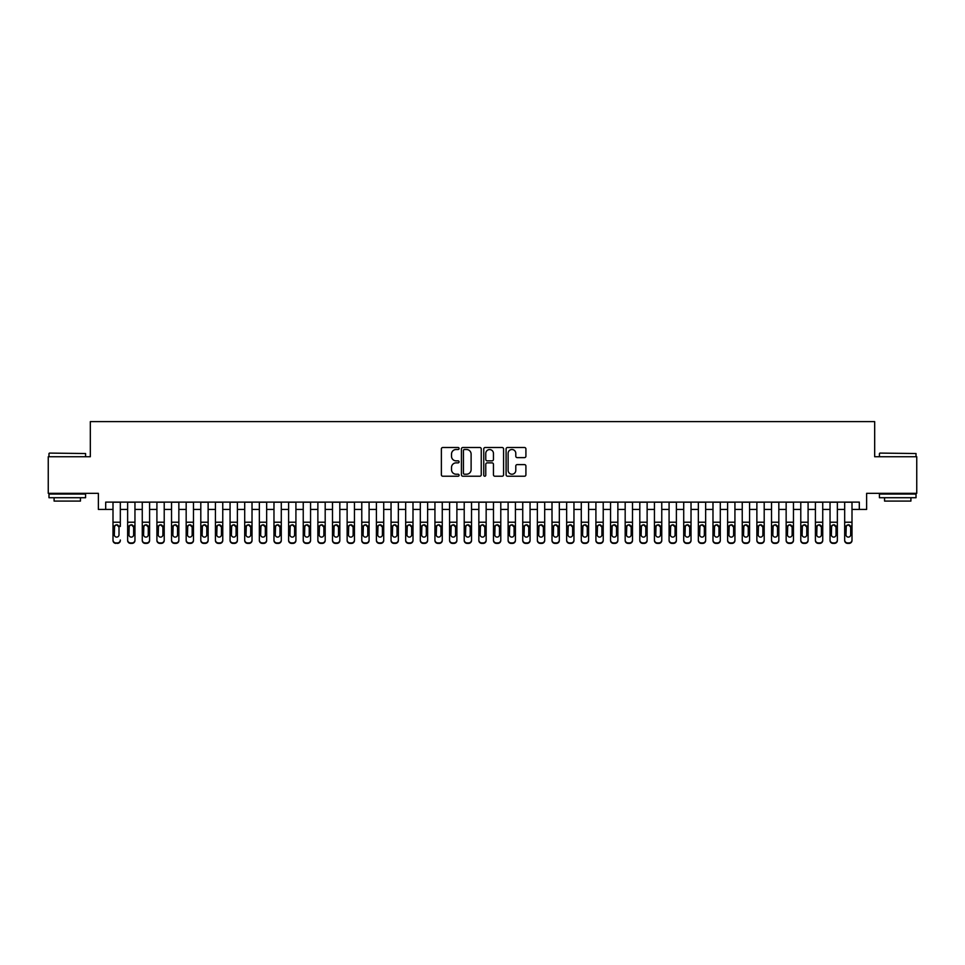 <?xml version="1.0" encoding="UTF-8"?>
<svg xmlns="http://www.w3.org/2000/svg" width="965" height="965" viewBox="0 0 965 965"><rect width="100%" height="100%" fill="white"/><g stroke="black" fill="none" stroke-linecap="round" stroke-linejoin="round"><path stroke-width="1.45" d="M459.087 448.508A1.001 1.001 0 0 0 458.086 447.507L442.814 447.507A1.435 1.435 0 0 0 441.379 448.942L441.379 474.792A1.435 1.435 0 0 0 442.814 476.228L458.086 476.228A1.001 1.001 0 0 0 459.087 475.226A1.001 1.001 0 0 0 458.086 474.225L456.107 474.225A4.596 4.596 0 0 1 451.511 469.617L451.511 467.47A4.596 4.596 0 0 1 456.107 462.874L458.086 462.874A1.001 1.001 0 0 0 459.087 461.861A1.001 1.001 0 0 0 458.086 460.86L456.107 460.86A4.596 4.596 0 0 1 451.511 456.264L451.511 454.105A4.596 4.596 0 0 1 456.107 449.509L458.086 449.509A1.001 1.001 0 0 0 459.087 448.508M524.478 457.627A1.435 1.435 0 0 0 525.913 456.192L525.913 448.942A1.435 1.435 0 0 0 524.478 447.507L507.53 447.507A1.435 1.435 0 0 0 506.094 448.942L506.094 474.792A1.435 1.435 0 0 0 507.53 476.228L524.478 476.228A1.435 1.435 0 0 0 525.913 474.792L525.913 466.035A1.435 1.435 0 0 0 524.478 464.599L517.228 464.599A1.435 1.435 0 0 0 515.793 466.035L515.793 470.377A3.848 3.848 0 0 1 511.945 474.225A3.848 3.848 0 0 1 508.109 470.377L508.109 453.357A3.848 3.848 0 0 1 511.945 449.509A3.848 3.848 0 0 1 515.793 453.357L515.793 456.192A1.435 1.435 0 0 0 517.228 457.627L524.478 457.627M105.692 509.423L105.692 502.114L859.308 502.114L859.308 509.423L866.63 509.423L866.63 493.332L916.75 493.332L916.75 456.747L874.676 456.747L874.676 421.621L90.324 421.621L90.324 456.747L48.25 456.747L48.25 493.332L98.37 493.332L98.37 509.423L113.002 509.423M481.245 448.942A1.435 1.435 0 0 0 479.81 447.507L462.862 447.507A1.435 1.435 0 0 0 461.427 448.942L461.427 474.792A1.435 1.435 0 0 0 462.862 476.228L479.81 476.228A1.435 1.435 0 0 0 481.245 474.792L481.245 448.942M485.19 447.507L502.138 447.507A1.435 1.435 0 0 1 503.573 448.942L503.573 474.792A1.435 1.435 0 0 1 502.138 476.228L494.888 476.228A1.435 1.435 0 0 1 493.453 474.792L493.453 464.31A1.435 1.435 0 0 0 492.017 462.874L487.204 462.874A1.435 1.435 0 0 0 485.769 464.31L485.769 475.226A1.001 1.001 0 0 1 484.768 476.228A1.001 1.001 0 0 1 483.755 475.226L483.755 448.942A1.435 1.435 0 0 1 485.19 447.507M120.323 509.423L127.633 509.423M134.955 509.423L142.265 509.423M149.587 509.423L156.909 509.423M164.219 509.423L171.541 509.423M178.851 509.423L186.173 509.423M193.483 509.423L200.804 509.423M208.126 509.423L215.436 509.423M222.758 509.423L230.068 509.423M237.39 509.423L244.7 509.423M252.022 509.423L259.344 509.423M266.654 509.423L273.976 509.423M281.285 509.423L288.607 509.423M295.917 509.423L303.239 509.423M310.561 509.423L317.871 509.423M325.193 509.423L332.503 509.423M339.825 509.423L347.135 509.423M354.457 509.423L361.779 509.423M369.088 509.423L376.41 509.423M383.72 509.423L391.042 509.423M398.352 509.423L405.674 509.423M412.996 509.423L420.306 509.423M427.628 509.423L434.938 509.423M442.26 509.423L449.569 509.423M456.891 509.423L464.213 509.423M471.523 509.423L478.845 509.423M486.155 509.423L493.477 509.423M500.787 509.423L508.109 509.423M515.431 509.423L522.74 509.423M530.062 509.423L537.372 509.423M544.694 509.423L552.004 509.423M559.326 509.423L566.648 509.423M573.958 509.423L581.28 509.423M588.59 509.423L595.912 509.423M603.221 509.423L610.543 509.423M617.865 509.423L625.175 509.423M632.497 509.423L639.807 509.423M647.129 509.423L654.439 509.423M661.761 509.423L669.083 509.423M676.393 509.423L683.715 509.423M691.024 509.423L698.346 509.423M705.656 509.423L712.978 509.423M720.3 509.423L727.61 509.423M734.932 509.423L742.242 509.423M749.564 509.423L756.874 509.423M764.196 509.423L771.518 509.423M778.827 509.423L786.149 509.423M793.459 509.423L800.781 509.423M808.091 509.423L815.413 509.423M822.735 509.423L830.045 509.423M837.367 509.423L844.677 509.423M851.999 509.423L859.308 509.423M464.442 449.509A1.001 1.001 0 0 0 463.429 450.522L463.429 473.212A1.001 1.001 0 0 0 464.442 474.225L466.517 474.225A4.596 4.596 0 0 0 471.113 469.617L471.113 454.105A4.596 4.596 0 0 0 466.517 449.509L464.442 449.509M493.453 453.429A3.848 3.848 0 0 0 489.605 449.581A3.848 3.848 0 0 0 485.769 453.429L485.769 459.424A1.435 1.435 0 0 0 487.204 460.86L492.017 460.86A1.435 1.435 0 0 0 493.453 459.424L493.453 453.429M113.002 502.114L113.002 540.014A2.931 2.907 -0 0 0 115.933 542.921L117.392 542.921A2.931 2.907 -0 0 0 120.323 540.014L120.323 540.472A2.931 2.907 180 0 1 117.392 543.379L117.392 542.921M120.323 526.456L120.323 502.114M119.009 534.791L119.009 527.083L119.009 534.791A2.34 2.328 180 0 1 116.656 537.107A2.34 2.328 180 0 0 119.009 534.791M114.316 535.249L114.316 534.791A2.34 2.328 180 0 0 116.656 537.107M115.438 525.069L114.316 526.902M117.887 525.069L116.656 524.731L119.009 527.083M115.933 542.921L117.392 543.379M115.933 543.379A2.931 2.907 180 0 1 113.002 540.472L113.002 540.014M113.002 525.997L114.582 525.997L114.316 534.791M114.582 525.997L116.656 524.731M49.42 453.092L85.571 453.526L49.42 453.092M67.273 497.723L48.986 497.723L48.986 494.056L85.571 494.056L85.571 497.723L67.273 497.723M80.445 497.723L80.445 501.088L54.1 501.088L54.1 497.723M879.875 453.092L916.014 453.526L879.875 453.092M897.727 497.723L879.429 497.723L879.429 494.056L916.014 494.056L916.014 497.723L897.727 497.723M910.9 497.723L910.9 501.088L884.555 501.088L884.555 497.723M127.633 526.456L127.633 540.014A2.931 2.907 0 0 0 130.565 542.921L132.024 542.921A2.931 2.907 0 0 0 134.955 540.014L134.955 540.472A2.931 2.907 180 0 1 132.024 543.379L132.024 542.921M133.64 534.791L133.64 527.083L133.64 534.791A2.34 2.328 180 0 1 131.3 537.107A2.34 2.328 180 0 0 133.64 534.791M128.948 535.249L128.948 534.791A2.34 2.328 180 0 0 131.3 537.107M130.07 525.069L128.948 526.902M132.519 525.069L131.3 524.731L133.64 527.083M142.265 526.456L142.265 540.014A2.931 2.907 0 0 0 145.196 542.921L146.656 542.921A2.931 2.907 0 0 0 149.587 540.014L149.587 540.472A2.931 2.907 180 0 1 146.656 543.379L146.656 542.921M148.272 534.791L148.272 527.083L148.272 534.791A2.34 2.328 180 0 1 145.932 537.107A2.34 2.328 180 0 0 148.272 534.791M143.592 535.249L143.592 534.791A2.34 2.328 180 0 0 145.932 537.107M144.702 525.069L143.592 526.902M147.15 525.069L145.932 524.731L148.272 527.083M156.909 526.456L156.909 540.014A2.931 2.907 0 0 0 159.828 542.921L161.3 542.921A2.931 2.907 0 0 0 164.219 540.014L164.219 540.472A2.931 2.907 180 0 1 161.3 543.379L161.3 542.921M162.904 534.791L162.904 527.083L162.904 534.791A2.34 2.328 180 0 1 160.564 537.107A2.34 2.328 180 0 0 162.904 534.791M158.224 535.249L158.224 534.791A2.34 2.328 180 0 0 160.564 537.107M159.346 525.069L158.224 526.902M161.782 525.069L160.564 524.731L162.904 527.083M171.541 526.456L171.541 540.014A2.931 2.907 0 0 0 174.46 542.921L175.932 542.921A2.931 2.907 0 0 0 178.851 540.014L178.851 540.472A2.931 2.907 180 0 1 175.932 543.379L175.932 542.921M177.536 534.791L177.536 527.083L177.536 534.791A2.34 2.328 180 0 1 175.196 537.107A2.34 2.328 180 0 0 177.536 534.791M172.856 535.249L172.856 534.791A2.34 2.328 180 0 0 175.196 537.107M173.977 525.069L172.856 526.902M176.414 525.069L175.196 524.731L177.536 527.083M134.955 502.114L134.955 540.472M127.633 502.114L127.633 540.472A2.931 2.907 180 0 0 130.565 543.379L132.024 543.379M127.633 525.997L129.214 525.997L128.948 534.791M129.214 525.997L131.3 524.731M149.587 502.114L149.587 540.472M142.265 502.114L142.265 540.472A2.931 2.907 180 0 0 145.196 543.379L146.656 543.379M142.265 525.997L143.845 525.997L143.592 534.791M143.845 525.997L145.932 524.731M164.219 502.114L164.219 540.472M156.909 502.114L156.909 540.472A2.931 2.907 180 0 0 159.828 543.379L161.3 543.379M156.909 525.997L158.477 525.997L158.224 534.791M158.477 525.997L160.564 524.731M178.851 502.114L178.851 540.472M171.541 502.114L171.541 540.472A2.931 2.907 180 0 0 174.46 543.379L175.932 543.379M171.541 525.997L173.109 525.997L172.856 534.791M173.109 525.997L175.196 524.731M186.173 526.456L186.173 540.014A2.931 2.907 0 0 0 189.092 542.921L190.563 542.921A2.931 2.907 0 0 0 193.483 540.014L193.483 540.472A2.931 2.907 180 0 1 190.563 543.379L190.563 542.921M192.168 534.791L192.168 527.083L192.168 534.791A2.34 2.328 180 0 1 189.828 537.107A2.34 2.328 180 0 0 192.168 534.791M187.487 535.249L187.487 534.791A2.34 2.328 180 0 0 189.828 537.107M188.609 525.069L187.487 526.902M191.046 525.069L189.828 524.731L192.168 527.083M193.483 502.114L193.483 540.472M186.173 502.114L186.173 540.472A2.931 2.907 180 0 0 189.092 543.379L190.563 543.379M186.173 525.997L187.753 525.997L187.487 534.791M187.753 525.997L189.828 524.731M200.804 526.456L200.804 540.014A2.931 2.907 0 0 0 203.736 542.921L205.195 542.921A2.931 2.907 0 0 0 208.126 540.014L208.126 540.472A2.931 2.907 180 0 1 205.195 543.379L205.195 542.921M206.799 534.791L206.799 527.083L206.799 534.791A2.34 2.328 180 0 1 204.459 537.107A2.34 2.328 180 0 0 206.799 534.791M202.119 535.249L202.119 534.791A2.34 2.328 180 0 0 204.459 537.107M203.241 525.069L202.119 526.902M205.69 525.069L204.459 524.731L206.799 527.083M208.126 502.114L208.126 540.472M200.804 502.114L200.804 540.472A2.931 2.907 180 0 0 203.736 543.379L205.195 543.379M200.804 525.997L202.385 525.997L202.119 534.791M202.385 525.997L204.459 524.731M215.436 526.456L215.436 540.014A2.931 2.907 0 0 0 218.367 542.921L219.827 542.921A2.931 2.907 0 0 0 222.758 540.014L222.758 540.472A2.931 2.907 180 0 1 219.827 543.379L219.827 542.921M221.443 534.791L221.443 527.083L221.443 534.791A2.34 2.328 180 0 1 219.091 537.107A2.34 2.328 180 0 0 221.443 534.791M216.751 535.249L216.751 534.791A2.34 2.328 180 0 0 219.091 537.107M217.873 525.069L216.751 526.902M220.322 525.069L219.091 524.731L221.443 527.083M222.758 502.114L222.758 540.472M215.436 502.114L215.436 540.472A2.931 2.907 180 0 0 218.367 543.379L219.827 543.379M215.436 525.997L217.016 525.997L216.751 534.791M217.016 525.997L219.091 524.731M230.068 526.456L230.068 540.014A2.931 2.907 0 0 0 232.999 542.921L234.459 542.921A2.931 2.907 0 0 0 237.39 540.014L237.39 540.472A2.931 2.907 180 0 1 234.459 543.379L234.459 542.921M236.075 534.791L236.075 527.083L236.075 534.791A2.34 2.328 180 0 1 233.735 537.107A2.34 2.328 180 0 0 236.075 534.791M231.383 535.249L231.383 534.791A2.34 2.328 180 0 0 233.735 537.107M232.505 525.069L231.383 526.902M234.953 525.069L233.735 524.731L236.075 527.083M237.39 502.114L237.39 540.472M230.068 502.114L230.068 540.472A2.931 2.907 180 0 0 232.999 543.379L234.459 543.379M230.068 525.997L231.648 525.997L231.383 534.791M231.648 525.997L233.735 524.731M244.7 526.456L244.7 540.014A2.931 2.907 0 0 0 247.631 542.921L249.091 542.921A2.931 2.907 0 0 0 252.022 540.014L252.022 540.472A2.931 2.907 180 0 1 249.091 543.379L249.091 542.921M250.707 534.791L250.707 527.083L250.707 534.791A2.34 2.328 180 0 1 248.367 537.107A2.34 2.328 180 0 0 250.707 534.791M246.027 535.249L246.027 534.791A2.34 2.328 180 0 0 248.367 537.107M247.137 525.069L246.027 526.902M249.585 525.069L248.367 524.731L250.707 527.083M252.022 502.114L252.022 540.472M244.7 502.114L244.7 540.472A2.931 2.907 180 0 0 247.631 543.379L249.091 543.379M244.7 525.997L246.28 525.997L246.027 534.791M246.28 525.997L248.367 524.731M259.344 526.456L259.344 540.014A2.931 2.907 0 0 0 262.263 542.921L263.734 542.921A2.931 2.907 0 0 0 266.654 540.014L266.654 540.472A2.931 2.907 180 0 1 263.734 543.379L263.734 542.921M265.339 534.791L265.339 527.083L265.339 534.791A2.34 2.328 180 0 1 262.999 537.107A2.34 2.328 180 0 0 265.339 534.791M260.659 535.249L260.659 534.791A2.34 2.328 180 0 0 262.999 537.107M261.78 525.069L260.659 526.902M264.217 525.069L262.999 524.731L265.339 527.083M266.654 502.114L266.654 540.472M259.344 502.114L259.344 540.472A2.931 2.907 180 0 0 262.263 543.379L263.734 543.379M259.344 525.997L260.912 525.997L260.659 534.791M260.912 525.997L262.999 524.731M273.976 526.456L273.976 540.014A2.931 2.907 0 0 0 276.895 542.921L278.366 542.921A2.931 2.907 0 0 0 281.285 540.014L281.285 540.472A2.931 2.907 180 0 1 278.366 543.379L278.366 542.921M279.971 534.791L279.971 527.083L279.971 534.791A2.34 2.328 180 0 1 277.63 537.107A2.34 2.328 180 0 0 279.971 534.791M275.29 535.249L275.29 534.791A2.34 2.328 180 0 0 277.63 537.107M276.412 525.069L275.29 526.902M278.849 525.069L277.63 524.731L279.971 527.083M281.285 502.114L281.285 540.472M273.976 502.114L273.976 540.472A2.931 2.907 180 0 0 276.895 543.379L278.366 543.379M273.976 525.997L275.544 525.997L275.29 534.791M275.544 525.997L277.63 524.731M288.607 526.456L288.607 540.014A2.931 2.907 0 0 0 291.526 542.921L292.998 542.921A2.931 2.907 0 0 0 295.917 540.014L295.917 540.472A2.931 2.907 180 0 1 292.998 543.379L292.998 542.921M294.602 534.791L294.602 527.083L294.602 534.791A2.34 2.328 180 0 1 292.262 537.107A2.34 2.328 180 0 0 294.602 534.791M289.922 535.249L289.922 534.791A2.34 2.328 180 0 0 292.262 537.107M291.044 525.069L289.922 526.902M293.481 525.069L292.262 524.731L294.602 527.083M295.917 502.114L295.917 540.472M288.607 502.114L288.607 540.472A2.931 2.907 180 0 0 291.526 543.379L292.998 543.379M288.607 525.997L290.188 525.997L289.922 534.791M290.188 525.997L292.262 524.731M303.239 526.456L303.239 540.014A2.931 2.907 0 0 0 306.17 542.921L307.63 542.921A2.931 2.907 0 0 0 310.561 540.014L310.561 540.472A2.931 2.907 180 0 1 307.63 543.379L307.63 542.921M309.234 534.791L309.234 527.083L309.234 534.791A2.34 2.328 180 0 1 306.894 537.107A2.34 2.328 180 0 0 309.234 534.791M304.554 535.249L304.554 534.791A2.34 2.328 180 0 0 306.894 537.107M305.676 525.069L304.554 526.902M308.125 525.069L306.894 524.731L309.234 527.083M310.561 502.114L310.561 540.472M303.239 502.114L303.239 540.472A2.931 2.907 180 0 0 306.17 543.379L307.63 543.379M303.239 525.997L304.819 525.997L304.554 534.791M304.819 525.997L306.894 524.731M317.871 526.456L317.871 540.014A2.931 2.907 0 0 0 320.802 542.921L322.262 542.921A2.931 2.907 0 0 0 325.193 540.014L325.193 540.472A2.931 2.907 180 0 1 322.262 543.379L322.262 542.921M323.878 534.791L323.878 527.083L323.878 534.791A2.34 2.328 180 0 1 321.526 537.107A2.34 2.328 180 0 0 323.878 534.791M319.186 535.249L319.186 534.791A2.34 2.328 180 0 0 321.526 537.107M320.308 525.069L319.186 526.902M322.756 525.069L321.526 524.731L323.878 527.083M325.193 502.114L325.193 540.472M317.871 502.114L317.871 540.472A2.931 2.907 180 0 0 320.802 543.379L322.262 543.379M317.871 525.997L319.451 525.997L319.186 534.791M319.451 525.997L321.526 524.731M332.503 526.456L332.503 540.014A2.931 2.907 0 0 0 335.434 542.921L336.894 542.921A2.931 2.907 0 0 0 339.825 540.014L339.825 540.472A2.931 2.907 180 0 1 336.894 543.379L336.894 542.921M338.51 534.791L338.51 527.083L338.51 534.791A2.34 2.328 180 0 1 336.17 537.107A2.34 2.328 180 0 0 338.51 534.791M333.818 535.249L333.818 534.791A2.34 2.328 180 0 0 336.17 537.107M334.939 525.069L333.818 526.902M337.388 525.069L336.17 524.731L338.51 527.083M339.825 502.114L339.825 540.472M332.503 502.114L332.503 540.472A2.931 2.907 180 0 0 335.434 543.379L336.894 543.379M332.503 525.997L334.083 525.997L333.818 534.791M334.083 525.997L336.17 524.731M347.135 526.456L347.135 540.014A2.931 2.907 0 0 0 350.066 542.921L351.525 542.921A2.931 2.907 0 0 0 354.457 540.014L354.457 540.472A2.931 2.907 180 0 1 351.525 543.379L351.525 542.921M353.142 534.791L353.142 527.083L353.142 534.791A2.34 2.328 180 0 1 350.802 537.107A2.34 2.328 180 0 0 353.142 534.791M348.462 535.249L348.462 534.791A2.34 2.328 180 0 0 350.802 537.107M349.571 525.069L348.462 526.902M352.02 525.069L350.802 524.731L353.142 527.083M354.457 502.114L354.457 540.472M347.135 502.114L347.135 540.472A2.931 2.907 180 0 0 350.066 543.379L351.525 543.379M347.135 525.997L348.715 525.997L348.462 534.791M348.715 525.997L350.802 524.731M361.779 526.456L361.779 540.014A2.931 2.907 0 0 0 364.698 542.921L366.169 542.921A2.931 2.907 0 0 0 369.088 540.014L369.088 540.472A2.931 2.907 180 0 1 366.169 543.379L366.169 542.921M367.774 534.791L367.774 527.083L367.774 534.791A2.34 2.328 180 0 1 365.433 537.107A2.34 2.328 180 0 0 367.774 534.791M363.093 535.249L363.093 534.791A2.34 2.328 180 0 0 365.433 537.107M364.215 525.069L363.093 526.902M366.652 525.069L365.433 524.731L367.774 527.083M369.088 502.114L369.088 540.472M361.779 502.114L361.779 540.472A2.931 2.907 180 0 0 364.698 543.379L366.169 543.379M361.779 525.997L363.347 525.997L363.093 534.791M363.347 525.997L365.433 524.731M376.41 526.456L376.41 540.014A2.931 2.907 0 0 0 379.329 542.921L380.801 542.921A2.931 2.907 0 0 0 383.72 540.014L383.72 540.472A2.931 2.907 180 0 1 380.801 543.379L380.801 542.921M382.405 534.791L382.405 527.083L382.405 534.791A2.34 2.328 180 0 1 380.065 537.107A2.34 2.328 180 0 0 382.405 534.791M377.725 535.249L377.725 534.791A2.34 2.328 180 0 0 380.065 537.107M378.847 525.069L377.725 526.902M381.284 525.069L380.065 524.731L382.405 527.083M383.72 502.114L383.72 540.472M376.41 502.114L376.41 540.472A2.931 2.907 180 0 0 379.329 543.379L380.801 543.379M376.41 525.997L377.978 525.997L377.725 534.791M377.978 525.997L380.065 524.731M391.042 526.456L391.042 540.014A2.931 2.907 0 0 0 393.961 542.921L395.433 542.921A2.931 2.907 0 0 0 398.352 540.014L398.352 540.472A2.931 2.907 180 0 1 395.433 543.379L395.433 542.921M397.037 534.791L397.037 527.083L397.037 534.791A2.34 2.328 180 0 1 394.697 537.107A2.34 2.328 180 0 0 397.037 534.791M392.357 535.249L392.357 534.791A2.34 2.328 180 0 0 394.697 537.107M393.479 525.069L392.357 526.902M395.915 525.069L394.697 524.731L397.037 527.083M398.352 502.114L398.352 540.472M391.042 502.114L391.042 540.472A2.931 2.907 180 0 0 393.961 543.379L395.433 543.379M391.042 525.997L392.622 525.997L392.357 534.791M392.622 525.997L394.697 524.731M405.674 526.456L405.674 540.014A2.931 2.907 0 0 0 408.605 542.921L410.065 542.921A2.931 2.907 0 0 0 412.996 540.014L412.996 540.472A2.931 2.907 180 0 1 410.065 543.379L410.065 542.921M411.669 534.791L411.669 527.083L411.669 534.791A2.34 2.328 180 0 1 409.329 537.107A2.34 2.328 180 0 0 411.669 534.791M406.989 535.249L406.989 534.791A2.34 2.328 180 0 0 409.329 537.107M408.111 525.069L406.989 526.902M410.559 525.069L409.329 524.731L411.669 527.083M412.996 502.114L412.996 540.472M405.674 502.114L405.674 540.472A2.931 2.907 180 0 0 408.605 543.379L410.065 543.379M405.674 525.997L407.254 525.997L406.989 534.791M407.254 525.997L409.329 524.731M420.306 526.456L420.306 540.014A2.931 2.907 0 0 0 423.237 542.921L424.697 542.921A2.931 2.907 0 0 0 427.628 540.014L427.628 540.472A2.931 2.907 180 0 1 424.697 543.379L424.697 542.921M426.313 534.791L426.313 527.083L426.313 534.791A2.34 2.328 180 0 1 423.961 537.107A2.34 2.328 180 0 0 426.313 534.791M421.621 535.249L421.621 534.791A2.34 2.328 180 0 0 423.961 537.107M422.742 525.069L421.621 526.902M425.191 525.069L423.961 524.731L426.313 527.083M427.628 502.114L427.628 540.472M420.306 502.114L420.306 540.472A2.931 2.907 180 0 0 423.237 543.379L424.697 543.379M420.306 525.997L421.886 525.997L421.621 534.791M421.886 525.997L423.961 524.731M434.938 526.456L434.938 540.014A2.931 2.907 0 0 0 437.869 542.921L439.328 542.921A2.931 2.907 0 0 0 442.26 540.014L442.26 540.472A2.931 2.907 180 0 1 439.328 543.379L439.328 542.921M440.945 534.791L440.945 527.083L440.945 534.791A2.34 2.328 180 0 1 438.605 537.107A2.34 2.328 180 0 0 440.945 534.791M436.252 535.249L436.252 534.791A2.34 2.328 180 0 0 438.605 537.107M437.374 525.069L436.252 526.902M439.823 525.069L438.605 524.731L440.945 527.083M442.26 502.114L442.26 540.472M434.938 502.114L434.938 540.472A2.931 2.907 180 0 0 437.869 543.379L439.328 543.379M434.938 525.997L436.518 525.997L436.252 534.791M436.518 525.997L438.605 524.731M449.569 526.456L449.569 540.014A2.931 2.907 0 0 0 452.501 542.921L453.96 542.921A2.931 2.907 0 0 0 456.891 540.014L456.891 540.472A2.931 2.907 180 0 1 453.96 543.379L453.96 542.921M455.577 534.791L455.577 527.083L455.577 534.791A2.34 2.328 180 0 1 453.236 537.107A2.34 2.328 180 0 0 455.577 534.791M450.896 535.249L450.896 534.791A2.34 2.328 180 0 0 453.236 537.107M452.006 525.069L450.896 526.902M454.455 525.069L453.236 524.731L455.577 527.083M456.891 502.114L456.891 540.472M449.569 502.114L449.569 540.472A2.931 2.907 180 0 0 452.501 543.379L453.96 543.379M449.569 525.997L451.15 525.997L450.896 534.791M451.15 525.997L453.236 524.731M464.213 526.456L464.213 540.014A2.931 2.907 0 0 0 467.132 542.921L468.604 542.921A2.931 2.907 0 0 0 471.523 540.014L471.523 540.472A2.931 2.907 180 0 1 468.604 543.379L468.604 542.921M470.208 534.791L470.208 527.083L470.208 534.791A2.34 2.328 180 0 1 467.868 537.107A2.34 2.328 180 0 0 470.208 534.791M465.528 535.249L465.528 534.791A2.34 2.328 180 0 0 467.868 537.107M466.65 525.069L465.528 526.902M469.087 525.069L467.868 524.731L470.208 527.083M471.523 502.114L471.523 540.472M464.213 502.114L464.213 540.472A2.931 2.907 180 0 0 467.132 543.379L468.604 543.379M464.213 525.997L465.781 525.997L465.528 534.791M465.781 525.997L467.868 524.731M478.845 526.456L478.845 540.014A2.931 2.907 0 0 0 481.764 542.921L483.236 542.921A2.931 2.907 0 0 0 486.155 540.014L486.155 540.472A2.931 2.907 180 0 1 483.236 543.379L483.236 542.921M484.84 534.791L484.84 527.083L484.84 534.791A2.34 2.328 180 0 1 482.5 537.107A2.34 2.328 180 0 0 484.84 534.791M480.16 535.249L480.16 534.791A2.34 2.328 180 0 0 482.5 537.107M481.282 525.069L480.16 526.902M483.718 525.069L482.5 524.731L484.84 527.083M493.477 526.456L493.477 540.014A2.931 2.907 0 0 0 496.396 542.921L497.868 542.921A2.931 2.907 0 0 0 500.787 540.014L500.787 540.472A2.931 2.907 180 0 1 497.868 543.379L497.868 542.921M499.472 534.791L499.472 527.083L499.472 534.791A2.34 2.328 180 0 1 497.132 537.107A2.34 2.328 180 0 0 499.472 534.791M494.792 535.249L494.792 534.791A2.34 2.328 180 0 0 497.132 537.107M495.913 525.069L494.792 526.902M498.35 525.069L497.132 524.731L499.472 527.083M508.109 526.456L508.109 540.014A2.931 2.907 0 0 0 511.04 542.921L512.499 542.921A2.931 2.907 0 0 0 515.431 540.014L515.431 540.472A2.931 2.907 180 0 1 512.499 543.379L512.499 542.921M514.104 534.791L514.104 527.083L514.104 534.791A2.34 2.328 180 0 1 511.764 537.107A2.34 2.328 180 0 0 514.104 534.791M509.423 535.249L509.423 534.791A2.34 2.328 180 0 0 511.764 537.107M510.545 525.069L509.423 526.902M512.994 525.069L511.764 524.731L514.104 527.083M486.155 502.114L486.155 540.472M478.845 502.114L478.845 540.472A2.931 2.907 180 0 0 481.764 543.379L483.236 543.379M478.845 525.997L480.413 525.997L480.16 534.791M480.413 525.997L482.5 524.731M500.787 502.114L500.787 540.472M493.477 502.114L493.477 540.472A2.931 2.907 180 0 0 496.396 543.379L497.868 543.379M493.477 525.997L495.057 525.997L494.792 534.791M495.057 525.997L497.132 524.731M515.431 502.114L515.431 540.472M508.109 502.114L508.109 540.472A2.931 2.907 180 0 0 511.04 543.379L512.499 543.379M508.109 525.997L509.689 525.997L509.423 534.791M509.689 525.997L511.764 524.731M522.74 526.456L522.74 540.014A2.931 2.907 0 0 0 525.672 542.921L527.131 542.921A2.931 2.907 0 0 0 530.062 540.014L530.062 540.472A2.931 2.907 180 0 1 527.131 543.379L527.131 542.921M528.748 534.791L528.748 527.083L528.748 534.791A2.34 2.328 180 0 1 526.395 537.107A2.34 2.328 180 0 0 528.748 534.791M524.055 535.249L524.055 534.791A2.34 2.328 180 0 0 526.395 537.107M525.177 525.069L524.055 526.902M527.626 525.069L526.395 524.731L528.748 527.083M530.062 502.114L530.062 540.472M522.74 502.114L522.74 540.472A2.931 2.907 180 0 0 525.672 543.379L527.131 543.379M522.74 525.997L524.321 525.997L524.055 534.791M524.321 525.997L526.395 524.731M537.372 526.456L537.372 540.014A2.931 2.907 0 0 0 540.303 542.921L541.763 542.921A2.931 2.907 0 0 0 544.694 540.014L544.694 540.472A2.931 2.907 180 0 1 541.763 543.379L541.763 542.921M543.379 534.791L543.379 527.083L543.379 534.791A2.34 2.328 180 0 1 541.039 537.107A2.34 2.328 180 0 0 543.379 534.791M538.687 535.249L538.687 534.791A2.34 2.328 180 0 0 541.039 537.107M539.809 525.069L538.687 526.902M542.258 525.069L541.039 524.731L543.379 527.083M544.694 502.114L544.694 540.472M537.372 502.114L537.372 540.472A2.931 2.907 180 0 0 540.303 543.379L541.763 543.379M537.372 525.997L538.952 525.997L538.687 534.791M538.952 525.997L541.039 524.731M552.004 526.456L552.004 540.014A2.931 2.907 0 0 0 554.935 542.921L556.395 542.921A2.931 2.907 0 0 0 559.326 540.014L559.326 540.472A2.931 2.907 180 0 1 556.395 543.379L556.395 542.921M558.011 534.791L558.011 527.083L558.011 534.791A2.34 2.328 180 0 1 555.671 537.107A2.34 2.328 180 0 0 558.011 534.791M553.331 535.249L553.331 534.791A2.34 2.328 180 0 0 555.671 537.107M554.441 525.069L553.331 526.902M556.889 525.069L555.671 524.731L558.011 527.083M559.326 502.114L559.326 540.472M552.004 502.114L552.004 540.472A2.931 2.907 180 0 0 554.935 543.379L556.395 543.379M552.004 525.997L553.584 525.997L553.331 534.791M553.584 525.997L555.671 524.731M566.648 526.456L566.648 540.014A2.931 2.907 0 0 0 569.567 542.921L571.039 542.921A2.931 2.907 0 0 0 573.958 540.014L573.958 540.472A2.931 2.907 180 0 1 571.039 543.379L571.039 542.921M572.643 534.791L572.643 527.083L572.643 534.791A2.34 2.328 180 0 1 570.303 537.107A2.34 2.328 180 0 0 572.643 534.791M567.963 535.249L567.963 534.791A2.34 2.328 180 0 0 570.303 537.107M569.085 525.069L567.963 526.902M571.521 525.069L570.303 524.731L572.643 527.083M573.958 502.114L573.958 540.472M566.648 502.114L566.648 540.472A2.931 2.907 180 0 0 569.567 543.379L571.039 543.379M566.648 525.997L568.216 525.997L567.963 534.791M568.216 525.997L570.303 524.731M581.28 526.456L581.28 540.014A2.931 2.907 0 0 0 584.199 542.921L585.671 542.921A2.931 2.907 0 0 0 588.59 540.014L588.59 540.472A2.931 2.907 180 0 1 585.671 543.379L585.671 542.921M587.275 534.791L587.275 527.083L587.275 534.791A2.34 2.328 180 0 1 584.935 537.107A2.34 2.328 180 0 0 587.275 534.791M582.595 535.249L582.595 534.791A2.34 2.328 180 0 0 584.935 537.107M583.716 525.069L582.595 526.902M586.153 525.069L584.935 524.731L587.275 527.083M588.59 502.114L588.59 540.472M581.28 502.114L581.28 540.472A2.931 2.907 180 0 0 584.199 543.379L585.671 543.379M581.28 525.997L582.848 525.997L582.595 534.791M582.848 525.997L584.935 524.731M595.912 526.456L595.912 540.014A2.931 2.907 0 0 0 598.831 542.921L600.302 542.921A2.931 2.907 0 0 0 603.221 540.014L603.221 540.472A2.931 2.907 180 0 1 600.302 543.379L600.302 542.921M601.907 534.791L601.907 527.083L601.907 534.791A2.34 2.328 180 0 1 599.567 537.107A2.34 2.328 180 0 0 601.907 534.791M597.226 535.249L597.226 534.791A2.34 2.328 180 0 0 599.567 537.107M598.348 525.069L597.226 526.902M600.785 525.069L599.567 524.731L601.907 527.083M603.221 502.114L603.221 540.472M595.912 502.114L595.912 540.472A2.931 2.907 180 0 0 598.831 543.379L600.302 543.379M595.912 525.997L597.492 525.997L597.226 534.791M597.492 525.997L599.567 524.731M610.543 526.456L610.543 540.014A2.931 2.907 0 0 0 613.475 542.921L614.934 542.921A2.931 2.907 0 0 0 617.865 540.014L617.865 540.472A2.931 2.907 180 0 1 614.934 543.379L614.934 542.921M616.538 534.791L616.538 527.083L616.538 534.791A2.34 2.328 180 0 1 614.198 537.107A2.34 2.328 180 0 0 616.538 534.791M611.858 535.249L611.858 534.791A2.34 2.328 180 0 0 614.198 537.107M612.98 525.069L611.858 526.902M615.429 525.069L614.198 524.731L616.538 527.083M617.865 502.114L617.865 540.472M610.543 502.114L610.543 540.472A2.931 2.907 180 0 0 613.475 543.379L614.934 543.379M610.543 525.997L612.124 525.997L611.858 534.791M612.124 525.997L614.198 524.731M625.175 526.456L625.175 540.014A2.931 2.907 0 0 0 628.106 542.921L629.566 542.921A2.931 2.907 0 0 0 632.497 540.014L632.497 540.472A2.931 2.907 180 0 1 629.566 543.379L629.566 542.921M631.182 534.791L631.182 527.083L631.182 534.791A2.34 2.328 180 0 1 628.83 537.107A2.34 2.328 180 0 0 631.182 534.791M626.49 535.249L626.49 534.791A2.34 2.328 180 0 0 628.83 537.107M627.612 525.069L626.49 526.902M630.061 525.069L628.83 524.731L631.182 527.083M632.497 502.114L632.497 540.472M625.175 502.114L625.175 540.472A2.931 2.907 180 0 0 628.106 543.379L629.566 543.379M625.175 525.997L626.755 525.997L626.49 534.791M626.755 525.997L628.83 524.731M639.807 526.456L639.807 540.014A2.931 2.907 0 0 0 642.738 542.921L644.198 542.921A2.931 2.907 0 0 0 647.129 540.014L647.129 540.472A2.931 2.907 180 0 1 644.198 543.379L644.198 542.921M645.814 534.791L645.814 527.083L645.814 534.791A2.34 2.328 180 0 1 643.474 537.107A2.34 2.328 180 0 0 645.814 534.791M641.122 535.249L641.122 534.791A2.34 2.328 180 0 0 643.474 537.107M642.244 525.069L641.122 526.902M644.692 525.069L643.474 524.731L645.814 527.083M647.129 502.114L647.129 540.472M639.807 502.114L639.807 540.472A2.931 2.907 180 0 0 642.738 543.379L644.198 543.379M639.807 525.997L641.387 525.997L641.122 534.791M641.387 525.997L643.474 524.731M654.439 526.456L654.439 540.014A2.931 2.907 0 0 0 657.37 542.921L658.83 542.921A2.931 2.907 0 0 0 661.761 540.014L661.761 540.472A2.931 2.907 180 0 1 658.83 543.379L658.83 542.921M660.446 534.791L660.446 527.083L660.446 534.791A2.34 2.328 180 0 1 658.106 537.107A2.34 2.328 180 0 0 660.446 534.791M655.766 535.249L655.766 534.791A2.34 2.328 180 0 0 658.106 537.107M656.875 525.069L655.766 526.902M659.324 525.069L658.106 524.731L660.446 527.083M661.761 502.114L661.761 540.472M654.439 502.114L654.439 540.472A2.931 2.907 180 0 0 657.37 543.379L658.83 543.379M654.439 525.997L656.019 525.997L655.766 534.791M656.019 525.997L658.106 524.731M669.083 526.456L669.083 540.014A2.931 2.907 0 0 0 672.002 542.921L673.474 542.921A2.931 2.907 0 0 0 676.393 540.014L676.393 540.472A2.931 2.907 180 0 1 673.474 543.379L673.474 542.921M675.078 534.791L675.078 527.083L675.078 534.791A2.34 2.328 180 0 1 672.738 537.107A2.34 2.328 180 0 0 675.078 534.791M670.398 535.249L670.398 534.791A2.34 2.328 180 0 0 672.738 537.107M671.519 525.069L670.398 526.902M673.956 525.069L672.738 524.731L675.078 527.083M676.393 502.114L676.393 540.472M669.083 502.114L669.083 540.472A2.931 2.907 180 0 0 672.002 543.379L673.474 543.379M669.083 525.997L670.651 525.997L670.398 534.791M670.651 525.997L672.738 524.731M683.715 526.456L683.715 540.014A2.931 2.907 0 0 0 686.634 542.921L688.105 542.921A2.931 2.907 0 0 0 691.024 540.014L691.024 540.472A2.931 2.907 180 0 1 688.105 543.379L688.105 542.921M689.71 534.791L689.71 527.083L689.71 534.791A2.34 2.328 180 0 1 687.37 537.107A2.34 2.328 180 0 0 689.71 534.791M685.029 535.249L685.029 534.791A2.34 2.328 180 0 0 687.37 537.107M686.151 525.069L685.029 526.902M688.588 525.069L687.37 524.731L689.71 527.083M691.024 502.114L691.024 540.472M683.715 502.114L683.715 540.472A2.931 2.907 180 0 0 686.634 543.379L688.105 543.379M683.715 525.997L685.283 525.997L685.029 534.791M685.283 525.997L687.37 524.731M698.346 526.456L698.346 540.014A2.931 2.907 0 0 0 701.266 542.921L702.737 542.921A2.931 2.907 0 0 0 705.656 540.014L705.656 540.472A2.931 2.907 180 0 1 702.737 543.379L702.737 542.921M704.341 534.791L704.341 527.083L704.341 534.791A2.34 2.328 180 0 1 702.001 537.107A2.34 2.328 180 0 0 704.341 534.791M699.661 535.249L699.661 534.791A2.34 2.328 180 0 0 702.001 537.107M700.783 525.069L699.661 526.902M703.22 525.069L702.001 524.731L704.341 527.083M705.656 502.114L705.656 540.472M698.346 502.114L698.346 540.472A2.931 2.907 180 0 0 701.266 543.379L702.737 543.379M698.346 525.997L699.927 525.997L699.661 534.791M699.927 525.997L702.001 524.731M712.978 526.456L712.978 540.014A2.931 2.907 0 0 0 715.909 542.921L717.369 542.921A2.931 2.907 0 0 0 720.3 540.014L720.3 540.472A2.931 2.907 180 0 1 717.369 543.379L717.369 542.921M718.973 534.791L718.973 527.083L718.973 534.791A2.34 2.328 180 0 1 716.633 537.107A2.34 2.328 180 0 0 718.973 534.791M714.293 535.249L714.293 534.791A2.34 2.328 180 0 0 716.633 537.107M715.415 525.069L714.293 526.902M717.864 525.069L716.633 524.731L718.973 527.083M720.3 502.114L720.3 540.472M712.978 502.114L712.978 540.472A2.931 2.907 180 0 0 715.909 543.379L717.369 543.379M712.978 525.997L714.558 525.997L714.293 534.791M714.558 525.997L716.633 524.731M727.61 526.456L727.61 540.014A2.931 2.907 0 0 0 730.541 542.921L732.001 542.921A2.931 2.907 0 0 0 734.932 540.014L734.932 540.472A2.931 2.907 180 0 1 732.001 543.379L732.001 542.921M733.617 534.791L733.617 527.083L733.617 534.791A2.34 2.328 180 0 1 731.265 537.107A2.34 2.328 180 0 0 733.617 534.791M728.925 535.249L728.925 534.791A2.34 2.328 180 0 0 731.265 537.107M730.047 525.069L728.925 526.902M732.495 525.069L731.265 524.731L733.617 527.083M734.932 502.114L734.932 540.472M727.61 502.114L727.61 540.472A2.931 2.907 180 0 0 730.541 543.379L732.001 543.379M727.61 525.997L729.19 525.997L728.925 534.791M729.19 525.997L731.265 524.731M742.242 526.456L742.242 540.014A2.931 2.907 0 0 0 745.173 542.921L746.633 542.921A2.931 2.907 0 0 0 749.564 540.014L749.564 540.472A2.931 2.907 180 0 1 746.633 543.379L746.633 542.921M748.249 534.791L748.249 527.083L748.249 534.791A2.34 2.328 180 0 1 745.909 537.107A2.34 2.328 180 0 0 748.249 534.791M743.557 535.249L743.557 534.791A2.34 2.328 180 0 0 745.909 537.107M744.678 525.069L743.557 526.902M747.127 525.069L745.909 524.731L748.249 527.083M749.564 502.114L749.564 540.472M742.242 502.114L742.242 540.472A2.931 2.907 180 0 0 745.173 543.379L746.633 543.379M742.242 525.997L743.822 525.997L743.557 534.791M743.822 525.997L745.909 524.731M756.874 526.456L756.874 540.014A2.931 2.907 0 0 0 759.805 542.921L761.264 542.921A2.931 2.907 0 0 0 764.196 540.014L764.196 540.472A2.931 2.907 180 0 1 761.264 543.379L761.264 542.921M762.881 534.791L762.881 527.083L762.881 534.791A2.34 2.328 180 0 1 760.541 537.107A2.34 2.328 180 0 0 762.881 534.791M758.2 535.249L758.2 534.791A2.34 2.328 180 0 0 760.541 537.107M759.31 525.069L758.2 526.902M761.759 525.069L760.541 524.731L762.881 527.083M764.196 502.114L764.196 540.472M756.874 502.114L756.874 540.472A2.931 2.907 180 0 0 759.805 543.379L761.264 543.379M756.874 525.997L758.454 525.997L758.2 534.791M758.454 525.997L760.541 524.731M771.518 526.456L771.518 540.014A2.931 2.907 0 0 0 774.437 542.921L775.908 542.921A2.931 2.907 0 0 0 778.827 540.014L778.827 540.472A2.931 2.907 180 0 1 775.908 543.379L775.908 542.921M777.513 534.791L777.513 527.083L777.513 534.791A2.34 2.328 180 0 1 775.172 537.107A2.34 2.328 180 0 0 777.513 534.791M772.832 535.249L772.832 534.791A2.34 2.328 180 0 0 775.172 537.107M773.954 525.069L772.832 526.902M776.391 525.069L775.172 524.731L777.513 527.083M778.827 502.114L778.827 540.472M771.518 502.114L771.518 540.472A2.931 2.907 180 0 0 774.437 543.379L775.908 543.379M771.518 525.997L773.086 525.997L772.832 534.791M773.086 525.997L775.172 524.731M786.149 526.456L786.149 540.014A2.931 2.907 0 0 0 789.068 542.921L790.54 542.921A2.931 2.907 0 0 0 793.459 540.014L793.459 540.472A2.931 2.907 180 0 1 790.54 543.379L790.54 542.921M792.144 534.791L792.144 527.083L792.144 534.791A2.34 2.328 180 0 1 789.804 537.107A2.34 2.328 180 0 0 792.144 534.791M787.464 535.249L787.464 534.791A2.34 2.328 180 0 0 789.804 537.107M788.586 525.069L787.464 526.902M791.023 525.069L789.804 524.731L792.144 527.083M793.459 502.114L793.459 540.472M786.149 502.114L786.149 540.472A2.931 2.907 180 0 0 789.068 543.379L790.54 543.379M786.149 525.997L787.717 525.997L787.464 534.791M787.717 525.997L789.804 524.731M800.781 526.456L800.781 540.014A2.931 2.907 0 0 0 803.7 542.921L805.172 542.921A2.931 2.907 0 0 0 808.091 540.014L808.091 540.472A2.931 2.907 180 0 1 805.172 543.379L805.172 542.921M806.776 534.791L806.776 527.083L806.776 534.791A2.34 2.328 180 0 1 804.436 537.107A2.34 2.328 180 0 0 806.776 534.791M802.096 535.249L802.096 534.791A2.34 2.328 180 0 0 804.436 537.107M803.218 525.069L802.096 526.902M805.654 525.069L804.436 524.731L806.776 527.083M808.091 502.114L808.091 540.472M800.781 502.114L800.781 540.472A2.931 2.907 180 0 0 803.7 543.379L805.172 543.379M800.781 525.997L802.361 525.997L802.096 534.791M802.361 525.997L804.436 524.731M815.413 526.456L815.413 540.014A2.931 2.907 0 0 0 818.344 542.921L819.804 542.921A2.931 2.907 0 0 0 822.735 540.014L822.735 540.472A2.931 2.907 180 0 1 819.804 543.379L819.804 542.921M821.408 534.791L821.408 527.083L821.408 534.791A2.34 2.328 180 0 1 819.068 537.107A2.34 2.328 180 0 0 821.408 534.791M816.728 535.249L816.728 534.791A2.34 2.328 180 0 0 819.068 537.107M817.85 525.069L816.728 526.902M820.298 525.069L819.068 524.731L821.408 527.083M822.735 502.114L822.735 540.472M815.413 502.114L815.413 540.472A2.931 2.907 180 0 0 818.344 543.379L819.804 543.379M815.413 525.997L816.993 525.997L816.728 534.791M816.993 525.997L819.068 524.731M830.045 526.456L830.045 540.014A2.931 2.907 0 0 0 832.976 542.921L834.436 542.921A2.931 2.907 0 0 0 837.367 540.014L837.367 540.472A2.931 2.907 180 0 1 834.436 543.379L834.436 542.921M836.052 534.791L836.052 527.083L836.052 534.791A2.34 2.328 180 0 1 833.7 537.107A2.34 2.328 180 0 0 836.052 534.791M831.36 535.249L831.36 534.791A2.34 2.328 180 0 0 833.7 537.107M832.481 525.069L831.36 526.902M834.93 525.069L833.7 524.731L836.052 527.083M837.367 502.114L837.367 540.472M830.045 502.114L830.045 540.472A2.931 2.907 180 0 0 832.976 543.379L834.436 543.379M830.045 525.997L831.625 525.997L831.36 534.791M831.625 525.997L833.7 524.731M844.677 526.456L844.677 540.014A2.931 2.907 0 0 0 847.608 542.921L849.067 542.921A2.931 2.907 0 0 0 851.999 540.014L851.999 540.472A2.931 2.907 180 0 1 849.067 543.379L849.067 542.921M850.684 534.791L850.684 527.083L850.684 534.791A2.34 2.328 180 0 1 848.344 537.107A2.34 2.328 180 0 0 850.684 534.791M845.991 535.249L845.991 534.791A2.34 2.328 180 0 0 848.344 537.107M847.113 525.069L845.991 526.902M849.562 525.069L848.344 524.731L850.684 527.083M851.999 502.114L851.999 540.472M844.677 502.114L844.677 540.472A2.931 2.907 180 0 0 847.608 543.379L849.067 543.379M844.677 525.997L846.257 525.997L845.991 534.791M846.257 525.997L848.344 524.731M118.743 525.997L120.323 525.997M113.002 522.222L120.323 522.222M113.002 502.21L120.323 502.21M133.375 525.997L134.955 525.997M127.633 522.222L134.955 522.222M127.633 502.21L134.955 502.21M148.007 525.997L149.587 525.997M142.265 522.222L149.587 522.222M142.265 502.21L149.587 502.21M162.639 525.997L164.219 525.997M156.909 522.222L164.219 522.222M156.909 502.21L164.219 502.21M177.283 525.997L178.851 525.997M171.541 522.222L178.851 522.222M171.541 502.21L178.851 502.21M191.914 525.997L193.483 525.997M186.173 522.222L193.483 522.222M186.173 502.21L193.483 502.21M206.546 525.997L208.126 525.997M200.804 522.222L208.126 522.222M200.804 502.21L208.126 502.21M221.178 525.997L222.758 525.997M215.436 522.222L222.758 522.222M215.436 502.21L222.758 502.21M235.81 525.997L237.39 525.997M230.068 522.222L237.39 522.222M230.068 502.21L237.39 502.21M250.442 525.997L252.022 525.997M244.7 522.222L252.022 522.222M244.7 502.21L252.022 502.21M265.073 525.997L266.654 525.997M259.344 522.222L266.654 522.222M259.344 502.21L266.654 502.21M279.717 525.997L281.285 525.997M273.976 522.222L281.285 522.222M273.976 502.21L281.285 502.21M294.349 525.997L295.917 525.997M288.607 522.222L295.917 522.222M288.607 502.21L295.917 502.21M308.981 525.997L310.561 525.997M303.239 522.222L310.561 522.222M303.239 502.21L310.561 502.21M323.613 525.997L325.193 525.997M317.871 522.222L325.193 522.222M317.871 502.21L325.193 502.21M338.245 525.997L339.825 525.997M332.503 522.222L339.825 522.222M332.503 502.21L339.825 502.21M352.876 525.997L354.457 525.997M347.135 522.222L354.457 522.222M347.135 502.21L354.457 502.21M367.508 525.997L369.088 525.997M361.779 522.222L369.088 522.222M361.779 502.21L369.088 502.21M382.152 525.997L383.72 525.997M376.41 522.222L383.72 522.222M376.41 502.21L383.72 502.21M396.784 525.997L398.352 525.997M391.042 522.222L398.352 522.222M391.042 502.21L398.352 502.21M411.416 525.997L412.996 525.997M405.674 522.222L412.996 522.222M405.674 502.21L412.996 502.21M426.048 525.997L427.628 525.997M420.306 522.222L427.628 522.222M420.306 502.21L427.628 502.21M440.679 525.997L442.26 525.997M434.938 522.222L442.26 522.222M434.938 502.21L442.26 502.21M455.311 525.997L456.891 525.997M449.569 522.222L456.891 522.222M449.569 502.21L456.891 502.21M469.943 525.997L471.523 525.997M464.213 522.222L471.523 522.222M464.213 502.21L471.523 502.21M484.587 525.997L486.155 525.997M478.845 522.222L486.155 522.222M478.845 502.21L486.155 502.21M499.219 525.997L500.787 525.997M493.477 522.222L500.787 522.222M493.477 502.21L500.787 502.21M513.85 525.997L515.431 525.997M508.109 522.222L515.431 522.222M508.109 502.21L515.431 502.21M528.482 525.997L530.062 525.997M522.74 522.222L530.062 522.222M522.74 502.21L530.062 502.21M543.114 525.997L544.694 525.997M537.372 522.222L544.694 522.222M537.372 502.21L544.694 502.21M557.746 525.997L559.326 525.997M552.004 522.222L559.326 522.222M552.004 502.21L559.326 502.21M572.378 525.997L573.958 525.997M566.648 522.222L573.958 522.222M566.648 502.21L573.958 502.21M587.022 525.997L588.59 525.997M581.28 522.222L588.59 522.222M581.28 502.21L588.59 502.21M601.653 525.997L603.221 525.997M595.912 522.222L603.221 522.222M595.912 502.21L603.221 502.21M616.285 525.997L617.865 525.997M610.543 522.222L617.865 522.222M610.543 502.21L617.865 502.21M630.917 525.997L632.497 525.997M625.175 522.222L632.497 522.222M625.175 502.21L632.497 502.21M645.549 525.997L647.129 525.997M639.807 522.222L647.129 522.222M639.807 502.21L647.129 502.21M660.181 525.997L661.761 525.997M654.439 522.222L661.761 522.222M654.439 502.21L661.761 502.21M674.812 525.997L676.393 525.997M669.083 522.222L676.393 522.222M669.083 502.21L676.393 502.21M689.456 525.997L691.024 525.997M683.715 522.222L691.024 522.222M683.715 502.21L691.024 502.21M704.088 525.997L705.656 525.997M698.346 522.222L705.656 522.222M698.346 502.21L705.656 502.21M718.72 525.997L720.3 525.997M712.978 522.222L720.3 522.222M712.978 502.21L720.3 502.21M733.352 525.997L734.932 525.997M727.61 522.222L734.932 522.222M727.61 502.21L734.932 502.21M747.984 525.997L749.564 525.997M742.242 522.222L749.564 522.222M742.242 502.21L749.564 502.21M762.615 525.997L764.196 525.997M756.874 522.222L764.196 522.222M756.874 502.21L764.196 502.21M777.247 525.997L778.827 525.997M771.518 522.222L778.827 522.222M771.518 502.21L778.827 502.21M791.891 525.997L793.459 525.997M786.149 522.222L793.459 522.222M786.149 502.21L793.459 502.21M806.523 525.997L808.091 525.997M800.781 522.222L808.091 522.222M800.781 502.21L808.091 502.21M821.155 525.997L822.735 525.997M815.413 522.222L822.735 522.222M815.413 502.21L822.735 502.21M835.787 525.997L837.367 525.997M830.045 522.222L837.367 522.222M830.045 502.21L837.367 502.21M850.418 525.997L851.999 525.997M844.677 522.222L851.999 522.222M844.677 502.21L851.999 502.21M48.986 456.747L48.986 453.526M57.321 494.056L57.321 493.332M77.224 494.056L77.224 493.332M85.571 456.747L85.571 453.526M879.429 456.747L879.429 453.526M887.776 494.056L887.776 493.332M907.679 494.056L907.679 493.332M916.014 456.747L916.014 453.526"/></g></svg>
